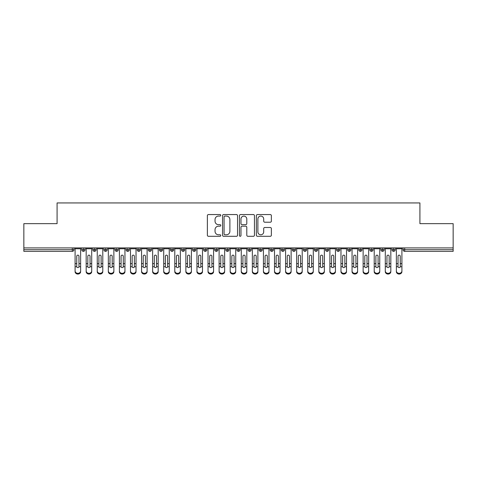 <?xml version="1.0" encoding="UTF-8"?>
<svg xmlns="http://www.w3.org/2000/svg" width="477" height="477" viewBox="0 0 477 477"><rect width="100%" height="100%" fill="white"/><g stroke="black" fill="none" stroke-linecap="round" stroke-linejoin="round"><path stroke-width="0.72" d="M220.773 215.312A0.763 0.763 0 0 0 220.016 214.555L208.461 214.555A1.085 1.085 0 0 0 207.37 215.64L207.37 235.215A1.085 1.085 0 0 0 208.461 236.3L220.016 236.3A0.763 0.763 0 0 0 220.773 235.543A0.763 0.763 0 0 0 220.016 234.779L218.52 234.779A3.482 3.482 0 0 1 215.038 231.297L215.038 229.67A3.482 3.482 0 0 1 218.52 226.187L220.016 226.187A0.763 0.763 0 0 0 220.773 225.424A0.763 0.763 0 0 0 220.016 224.667L218.52 224.667A3.482 3.482 0 0 1 215.038 221.185L215.038 219.557A3.482 3.482 0 0 1 218.52 216.075L220.016 216.075A0.763 0.763 0 0 0 220.773 215.312M270.28 222.216A1.085 1.085 0 0 0 271.365 221.131L271.365 215.64A1.085 1.085 0 0 0 270.28 214.555L257.449 214.555A1.085 1.085 0 0 0 256.364 215.64L256.364 235.215A1.085 1.085 0 0 0 257.449 236.3L270.28 236.3A1.085 1.085 0 0 0 271.365 235.215L271.365 228.578A1.085 1.085 0 0 0 270.28 227.493L264.789 227.493A1.085 1.085 0 0 0 263.703 228.578L263.703 231.87A2.91 2.91 0 0 1 260.794 234.779A2.91 2.91 0 0 1 257.884 231.87L257.884 218.985A2.91 2.91 0 0 1 260.794 216.075A2.91 2.91 0 0 1 263.703 218.985L263.703 221.131A1.085 1.085 0 0 0 264.789 222.216L270.28 222.216M23.85 247.915L453.15 247.915L453.15 223.653L419.915 223.653L419.915 202.94L57.085 202.94L57.085 223.653L23.85 223.653L23.85 249.692L72.289 249.692L72.289 247.915M237.546 215.64A1.085 1.085 0 0 0 236.461 214.555L223.63 214.555A1.085 1.085 0 0 0 222.544 215.64L222.544 235.215A1.085 1.085 0 0 0 223.63 236.3L236.461 236.3A1.085 1.085 0 0 0 237.546 235.215L237.546 215.64M240.539 214.555L253.37 214.555A1.085 1.085 0 0 1 254.456 215.64L254.456 235.215A1.085 1.085 0 0 1 253.37 236.3L247.879 236.3A1.085 1.085 0 0 1 246.794 235.215L246.794 227.279A1.085 1.085 0 0 0 245.703 226.187L242.06 226.187A1.085 1.085 0 0 0 240.974 227.279L240.974 235.543A0.763 0.763 0 0 1 240.211 236.3A0.763 0.763 0 0 1 239.454 235.543L239.454 215.64A1.085 1.085 0 0 1 240.539 214.555M73.953 249.692L72.289 249.692L72.289 251.349A1.664 1.664 0 0 0 73.953 249.692L73.953 247.915L73.953 249.692A1.664 1.664 0 0 1 72.289 251.349L23.85 251.349L23.85 249.692M453.15 247.915L453.15 251.349L404.711 251.349A1.664 1.664 0 0 1 403.047 249.692L403.047 247.915M83.427 247.915L83.427 251.349A1.664 1.664 0 0 1 81.764 249.692L81.764 247.915L81.764 249.692A1.664 1.664 0 0 0 83.427 251.349A1.664 1.664 0 0 0 85.031 249.692L85.031 247.915M94.506 247.915L94.506 251.349A1.664 1.664 0 0 1 92.842 249.692L92.842 247.915L92.842 249.692A1.664 1.664 0 0 0 94.506 251.349A1.664 1.664 0 0 0 96.11 249.692L96.11 247.915M105.584 247.915L105.584 251.349A1.664 1.664 0 0 1 103.92 249.692L103.92 247.915L103.92 249.692A1.664 1.664 0 0 0 105.584 251.349A1.664 1.664 0 0 0 107.188 249.692L107.188 247.915M116.662 247.915L116.662 251.349A1.664 1.664 0 0 1 114.999 249.692L114.999 247.915L114.999 249.692A1.664 1.664 0 0 0 116.662 251.349A1.664 1.664 0 0 0 118.266 249.692L118.266 247.915M127.741 247.915L127.741 251.349A1.664 1.664 0 0 1 126.077 249.692L126.077 247.915L126.077 249.692A1.664 1.664 0 0 0 127.741 251.349A1.664 1.664 0 0 0 129.345 249.692L129.345 247.915M138.819 247.915L138.819 251.349A1.664 1.664 0 0 1 137.155 249.692L137.155 247.915L137.155 249.692A1.664 1.664 0 0 0 138.819 251.349A1.664 1.664 0 0 0 140.423 249.692L140.423 247.915M149.897 247.915L149.897 251.349A1.664 1.664 0 0 1 148.234 249.692L148.234 247.915L148.234 249.692A1.664 1.664 0 0 0 149.897 251.349A1.664 1.664 0 0 0 151.507 249.692L151.507 247.915M160.976 247.915L160.976 251.349A1.664 1.664 0 0 1 159.312 249.692L159.312 247.915L159.312 249.692A1.664 1.664 0 0 0 160.976 251.349A1.664 1.664 0 0 0 162.585 249.692L162.585 247.915M172.054 247.915L172.054 251.349A1.664 1.664 0 0 1 170.396 249.692A1.664 1.664 0 0 0 172.054 251.349A1.664 1.664 0 0 1 170.396 249.692L170.396 247.915M173.664 247.915L173.664 249.692A1.664 1.664 0 0 1 172.054 251.349A1.664 1.664 0 0 0 173.664 249.692L170.396 249.692M183.132 247.915L183.132 251.349A1.664 1.664 0 0 1 181.475 249.692L181.475 247.915L181.475 249.692A1.664 1.664 0 0 0 183.132 251.349A1.664 1.664 0 0 0 184.742 249.692L184.742 247.915M194.211 247.915L194.211 251.349A1.664 1.664 0 0 1 192.553 249.692L192.553 247.915L192.553 249.692A1.664 1.664 0 0 0 194.211 251.349A1.664 1.664 0 0 0 195.82 249.692L195.82 247.915M205.289 247.915L205.289 251.349A1.664 1.664 0 0 1 203.631 249.692L203.631 247.915L203.631 249.692A1.664 1.664 0 0 0 205.289 251.349A1.664 1.664 0 0 0 206.899 249.692L206.899 247.915M216.373 247.915L216.373 251.349A1.664 1.664 0 0 1 214.71 249.692A1.664 1.664 0 0 0 216.373 251.349A1.664 1.664 0 0 1 214.71 249.692L214.71 247.915M217.977 247.915L217.977 249.692A1.664 1.664 0 0 1 216.373 251.349A1.664 1.664 0 0 0 217.977 249.692L214.71 249.692M227.451 251.349A1.664 1.664 0 0 1 225.788 249.692L225.788 247.915L225.788 249.692A1.664 1.664 0 0 0 227.451 251.349A1.664 1.664 0 0 0 229.055 249.692L229.055 247.915L229.055 249.692A1.664 1.664 0 0 1 227.451 251.349L227.451 249.692L229.055 249.692M238.53 247.915L238.53 251.349A1.664 1.664 0 0 1 236.866 249.692L236.866 247.915L236.866 249.692A1.664 1.664 0 0 0 238.53 251.349A1.664 1.664 0 0 0 240.134 249.692L240.134 247.915M249.608 247.915L249.608 251.349A1.664 1.664 0 0 1 247.945 249.692L247.945 247.915L247.945 249.692A1.664 1.664 0 0 0 249.608 251.349A1.664 1.664 0 0 0 251.212 249.692L251.212 247.915M260.686 247.915L260.686 249.692L259.023 249.692L259.023 247.915L259.023 249.692A1.664 1.664 0 0 0 260.686 251.349A1.664 1.664 0 0 0 262.29 249.692L262.29 247.915L262.29 249.692A1.664 1.664 0 0 1 260.686 251.349A1.664 1.664 0 0 1 259.023 249.692A1.664 1.664 0 0 0 260.686 251.349L260.686 249.692L262.29 249.692M271.765 247.915L271.765 251.349A1.664 1.664 0 0 1 270.101 249.692L270.101 247.915L270.101 249.692A1.664 1.664 0 0 0 271.765 251.349A1.664 1.664 0 0 0 273.369 249.692L273.369 247.915M282.843 247.915L282.843 251.349A1.664 1.664 0 0 1 281.18 249.692L281.18 247.915L281.18 249.692A1.664 1.664 0 0 0 282.843 251.349A1.664 1.664 0 0 0 284.447 249.692L284.447 247.915M293.921 247.915L293.921 251.349A1.664 1.664 0 0 1 292.258 249.692L292.258 247.915L292.258 249.692A1.664 1.664 0 0 0 293.921 251.349A1.664 1.664 0 0 0 295.525 249.692L295.525 247.915M305 247.915L305 251.349A1.664 1.664 0 0 1 303.336 249.692L303.336 247.915M306.604 247.915L306.604 249.692A1.664 1.664 0 0 1 305 251.349A1.664 1.664 0 0 0 306.604 249.692L303.336 249.692A1.664 1.664 0 0 0 305 251.349M316.078 251.349A1.664 1.664 0 0 1 314.415 249.692L314.415 247.915L314.415 249.692A1.664 1.664 0 0 0 316.078 251.349A1.664 1.664 0 0 0 317.688 249.692L317.688 247.915L317.688 249.692A1.664 1.664 0 0 1 316.078 251.349L316.078 249.692L317.688 249.692M327.156 247.915L327.156 251.349A1.664 1.664 0 0 1 325.493 249.692L325.493 247.915M328.766 247.915L328.766 249.692A1.664 1.664 0 0 1 327.156 251.349A1.664 1.664 0 0 0 328.766 249.692L325.493 249.692A1.664 1.664 0 0 0 327.156 251.349M338.235 247.915L338.235 251.349A1.664 1.664 0 0 1 336.577 249.692L336.577 247.915M339.845 247.915L339.845 249.692L339.845 247.915M349.313 247.915L349.313 251.349A1.664 1.664 0 0 1 347.655 249.692A1.664 1.664 0 0 0 349.313 251.349A1.664 1.664 0 0 1 347.655 249.692L347.655 247.915M350.923 247.915L350.923 249.692L350.923 247.915M360.391 247.915L360.391 251.349A1.664 1.664 0 0 1 358.734 249.692L358.734 247.915M362.001 247.915L362.001 249.692L362.001 247.915M371.47 247.915L371.47 251.349A1.664 1.664 0 0 1 369.812 249.692L369.812 247.915M373.08 247.915L373.08 249.692A1.664 1.664 0 0 1 371.47 251.349A1.664 1.664 0 0 0 373.08 249.692L369.812 249.692A1.664 1.664 0 0 0 371.47 251.349M382.548 247.915L382.548 251.349A1.664 1.664 0 0 1 380.89 249.692L380.89 247.915M384.158 247.915L384.158 249.692L384.158 247.915M393.632 247.915L393.632 251.349A1.664 1.664 0 0 1 391.969 249.692L391.969 247.915M395.236 247.915L395.236 249.692L395.236 247.915M227.451 247.915L227.451 249.692L225.788 249.692M316.078 247.915L316.078 249.692L314.415 249.692M338.235 251.349A1.664 1.664 0 0 0 339.845 249.692A1.664 1.664 0 0 1 338.235 251.349A1.664 1.664 0 0 1 336.577 249.692L339.845 249.692M349.313 251.349A1.664 1.664 0 0 0 350.923 249.692A1.664 1.664 0 0 1 349.313 251.349M360.391 251.349A1.664 1.664 0 0 0 362.001 249.692A1.664 1.664 0 0 1 360.391 251.349A1.664 1.664 0 0 1 358.734 249.692L362.001 249.692M382.548 251.349A1.664 1.664 0 0 0 384.158 249.692A1.664 1.664 0 0 1 382.548 251.349A1.664 1.664 0 0 1 380.89 249.692L384.158 249.692M393.632 251.349A1.664 1.664 0 0 0 395.236 249.692A1.664 1.664 0 0 1 393.632 251.349A1.664 1.664 0 0 1 391.969 249.692L395.236 249.692M224.828 216.075A0.763 0.763 0 0 0 224.065 216.838L224.065 234.016A0.763 0.763 0 0 0 224.828 234.779L226.402 234.779A3.482 3.482 0 0 0 229.884 231.297L229.884 219.557A3.482 3.482 0 0 0 226.402 216.075L224.828 216.075M246.794 219.038A2.91 2.91 0 0 0 243.884 216.129A2.91 2.91 0 0 0 240.974 219.038L240.974 223.576A1.085 1.085 0 0 0 242.06 224.667L245.703 224.667A1.085 1.085 0 0 0 246.794 223.576L246.794 219.038M78.967 263.25L78.967 256.215A1.109 1.073 -0 0 0 77.858 255.141A1.109 1.073 0 0 1 78.967 256.215L78.961 266.738A1.109 0.954 180 0 1 76.755 266.738L76.749 263.614L75.092 263.614L75.092 270.948A2.773 2.379 -0 0 0 77.858 273.327A2.773 2.379 -0 0 0 80.631 270.948L80.631 267.472M80.631 271.681A2.773 2.379 180 0 1 77.858 274.06A2.773 2.379 180 0 1 75.092 271.681L75.092 270.948M76.749 263.614L76.749 256.215A1.109 1.073 0 0 1 77.858 255.141M80.631 247.915L80.631 270.948M75.092 247.915L75.092 263.614M90.046 263.25L90.046 256.215A1.109 1.073 -0 0 0 88.937 255.141A1.109 1.073 0 0 1 90.046 256.215L90.04 266.738A1.109 0.954 180 0 1 87.834 266.738L87.828 263.614L86.17 263.614L86.17 270.948A2.773 2.379 -0 0 0 88.937 273.327A2.773 2.379 -0 0 0 91.709 270.948L91.709 267.472M101.124 263.25L101.124 256.215A1.109 1.073 -0 0 0 100.015 255.141A1.109 1.073 0 0 1 101.124 256.215L101.118 266.738A1.109 0.954 180 0 1 98.912 266.738L98.906 263.614L97.248 263.614L97.248 270.948A2.773 2.379 -0 0 0 100.015 273.327A2.773 2.379 -0 0 0 102.788 270.948L102.788 267.472M112.202 263.25L112.202 256.215A1.109 1.073 -0 0 0 111.093 255.141A1.109 1.073 0 0 1 112.202 256.215L112.196 266.738A1.109 0.954 180 0 1 109.99 266.738L109.984 263.614L108.327 263.614L108.327 270.948A2.773 2.379 -0 0 0 111.093 273.327A2.773 2.379 -0 0 0 113.866 270.948L113.866 267.472M123.281 263.25L123.281 256.215A1.109 1.073 -0 0 0 122.172 255.141A1.109 1.073 0 0 1 123.281 256.215L123.275 266.738A1.109 0.954 180 0 1 121.069 266.738L121.069 263.614L119.405 263.614L119.405 270.948A2.773 2.379 -0 0 0 122.172 273.327A2.773 2.379 -0 0 0 124.944 270.948L124.944 267.472M91.709 271.681A2.773 2.379 180 0 1 88.937 274.06A2.773 2.379 180 0 1 86.17 271.681L86.17 270.948M87.828 263.614L87.828 256.215A1.109 1.073 0 0 1 88.937 255.141M91.709 247.915L91.709 270.948M86.17 247.915L86.17 263.614M102.788 271.681A2.773 2.379 180 0 1 100.015 274.06A2.773 2.379 180 0 1 97.248 271.681L97.248 270.948M98.906 263.614L98.906 256.215A1.109 1.073 0 0 1 100.015 255.141M102.788 247.915L102.788 270.948M97.248 247.915L97.248 263.614M113.866 271.681A2.773 2.379 180 0 1 111.093 274.06A2.773 2.379 180 0 1 108.327 271.681L108.327 270.948M109.984 263.614L109.984 256.215A1.109 1.073 0 0 1 111.093 255.141M113.866 247.915L113.866 270.948M108.327 247.915L108.327 263.614M124.944 271.681A2.773 2.379 180 0 1 122.172 274.06A2.773 2.379 180 0 1 119.405 271.681L119.405 270.948M121.069 263.614L121.069 256.215A1.109 1.073 0 0 1 122.172 255.141M124.944 247.915L124.944 270.948M119.405 247.915L119.405 263.614M134.359 263.25L134.359 256.215A1.109 1.073 -0 0 0 133.25 255.141A1.109 1.073 0 0 1 134.359 256.215L134.359 266.738A1.109 0.954 180 0 1 132.147 266.738L132.147 263.614L130.483 263.614L130.483 270.948A2.773 2.379 -0 0 0 133.25 273.327A2.773 2.379 -0 0 0 136.023 270.948L136.023 267.472M136.023 271.681A2.773 2.379 180 0 1 133.25 274.06A2.773 2.379 180 0 1 130.483 271.681L130.483 270.948M132.147 263.614L132.147 256.215A1.109 1.073 0 0 1 133.25 255.141M136.023 247.915L136.023 270.948M130.483 247.915L130.483 263.614M145.437 263.25L145.437 256.215A1.109 1.073 -0 0 0 144.328 255.141A1.109 1.073 0 0 1 145.437 256.215L145.437 266.738A1.109 0.954 180 0 1 143.225 266.738L143.225 263.614L141.562 263.614L141.562 270.948A2.773 2.379 -0 0 0 144.328 273.327A2.773 2.379 -0 0 0 147.101 270.948L147.101 267.472M156.516 263.25L156.516 256.215A1.109 1.073 -0 0 0 155.413 255.141A1.109 1.073 0 0 1 156.516 256.215L156.516 266.738A1.109 0.954 180 0 1 154.304 266.738L154.304 263.614L152.64 263.614L152.64 270.948A2.773 2.379 -0 0 0 155.413 273.327A2.773 2.379 -0 0 0 158.179 270.948L158.179 267.472M167.594 263.25L167.594 256.215A1.109 1.073 -0 0 0 166.491 255.141A1.109 1.073 0 0 1 167.594 256.215L167.594 266.738A1.109 0.954 180 0 1 165.382 266.738L165.382 263.614L163.718 263.614L163.718 270.948A2.773 2.379 -0 0 0 166.491 273.327A2.773 2.379 -0 0 0 169.257 270.948L169.257 267.472M178.672 263.25L178.672 256.215A1.109 1.073 -0 0 0 177.569 255.141A1.109 1.073 0 0 1 178.672 256.215L178.672 266.738A1.109 0.954 180 0 1 176.46 266.738L176.46 263.614L174.797 263.614L174.797 270.948A2.773 2.379 -0 0 0 177.569 273.327A2.773 2.379 -0 0 0 180.336 270.948L180.336 267.472M147.101 271.681A2.773 2.379 180 0 1 144.328 274.06A2.773 2.379 180 0 1 141.562 271.681L141.562 270.948M143.225 263.614L143.225 256.215A1.109 1.073 0 0 1 144.328 255.141M147.101 247.915L147.101 270.948M141.562 247.915L141.562 263.614M158.179 271.681A2.773 2.379 180 0 1 155.413 274.06A2.773 2.379 180 0 1 152.64 271.681L152.64 270.948M154.304 263.614L154.304 256.215A1.109 1.073 0 0 1 155.413 255.141M158.179 247.915L158.179 270.948M152.64 247.915L152.64 263.614M169.257 271.681A2.773 2.379 180 0 1 166.491 274.06A2.773 2.379 180 0 1 163.718 271.681L163.718 270.948M165.382 263.614L165.382 256.215A1.109 1.073 0 0 1 166.491 255.141M169.257 247.915L169.257 270.948M163.718 247.915L163.718 263.614M180.336 271.681A2.773 2.379 180 0 1 177.569 274.06A2.773 2.379 180 0 1 174.797 271.681L174.797 270.948M176.46 263.614L176.46 256.215A1.109 1.073 0 0 1 177.569 255.141M180.336 247.915L180.336 270.948M174.797 247.915L174.797 263.614M189.757 263.25L189.757 256.215A1.109 1.073 -0 0 0 188.648 255.141A1.109 1.073 0 0 1 189.757 256.215L189.751 266.738A1.109 0.954 180 0 1 187.544 266.738L187.539 263.614L185.875 263.614L185.875 270.948A2.773 2.379 -0 0 0 188.648 273.327A2.773 2.379 -0 0 0 191.414 270.948L191.414 267.472M200.835 263.25L200.835 256.215A1.109 1.073 -0 0 0 199.726 255.141A1.109 1.073 0 0 1 200.835 256.215L200.829 266.738A1.109 0.954 180 0 1 198.623 266.738L198.617 263.614L196.953 263.614L196.953 270.948A2.773 2.379 -0 0 0 199.726 273.327A2.773 2.379 -0 0 0 202.492 270.948L202.492 267.472M211.913 263.25L211.913 256.215A1.109 1.073 -0 0 0 210.804 255.141A1.109 1.073 0 0 1 211.913 256.215L211.907 266.738A1.109 0.954 180 0 1 209.701 266.738L209.695 263.614L208.032 263.614L208.032 270.948A2.773 2.379 -0 0 0 210.804 273.327A2.773 2.379 -0 0 0 213.571 270.948L213.571 267.472M222.992 263.25L222.992 256.215A1.109 1.073 -0 0 0 221.883 255.141A1.109 1.073 0 0 1 222.992 256.215L222.986 266.738A1.109 0.954 180 0 1 220.779 266.738L220.773 263.614L219.11 263.614L219.11 270.948A2.773 2.379 -0 0 0 221.883 273.327A2.773 2.379 -0 0 0 224.649 270.948L224.649 267.472M234.07 263.25L234.07 256.215A1.109 1.073 -0 0 0 232.961 255.141A1.109 1.073 0 0 1 234.07 256.215L234.064 266.738A1.109 0.954 180 0 1 231.858 266.738L231.852 263.614L230.188 263.614L230.188 270.948A2.773 2.379 -0 0 0 232.961 273.327A2.773 2.379 -0 0 0 235.727 270.948L235.727 267.472M191.414 271.681A2.773 2.379 180 0 1 188.648 274.06A2.773 2.379 180 0 1 185.875 271.681L185.875 270.948M187.539 263.614L187.539 256.215A1.109 1.073 0 0 1 188.648 255.141M191.414 247.915L191.414 270.948M185.875 247.915L185.875 263.614M202.492 271.681A2.773 2.379 180 0 1 199.726 274.06A2.773 2.379 180 0 1 196.953 271.681L196.953 270.948M198.617 263.614L198.617 256.215A1.109 1.073 0 0 1 199.726 255.141M202.492 247.915L202.492 270.948M196.953 247.915L196.953 263.614M213.571 271.681A2.773 2.379 180 0 1 210.804 274.06A2.773 2.379 180 0 1 208.032 271.681L208.032 270.948M209.695 263.614L209.695 256.215A1.109 1.073 0 0 1 210.804 255.141M213.571 247.915L213.571 270.948M208.032 247.915L208.032 263.614M224.649 271.681A2.773 2.379 180 0 1 221.883 274.06A2.773 2.379 180 0 1 219.11 271.681L219.11 270.948M220.773 263.614L220.773 256.215A1.109 1.073 0 0 1 221.883 255.141M224.649 247.915L224.649 270.948M219.11 247.915L219.11 263.614M235.727 271.681A2.773 2.379 180 0 1 232.961 274.06A2.773 2.379 180 0 1 230.188 271.681L230.188 270.948M231.852 263.614L231.852 256.215A1.109 1.073 0 0 1 232.961 255.141M235.727 247.915L235.727 270.948M230.188 247.915L230.188 263.614M245.148 263.25L245.148 256.215A1.109 1.073 -0 0 0 244.039 255.141A1.109 1.073 0 0 1 245.148 256.215L245.142 266.738A1.109 0.954 180 0 1 242.936 266.738L242.93 263.614L241.273 263.614L241.273 270.948A2.773 2.379 -0 0 0 244.039 273.327A2.773 2.379 -0 0 0 246.812 270.948L246.812 267.472M246.812 271.681A2.773 2.379 180 0 1 244.039 274.06A2.773 2.379 180 0 1 241.273 271.681L241.273 270.948M242.93 263.614L242.93 256.215A1.109 1.073 0 0 1 244.039 255.141M246.812 247.915L246.812 270.948M241.273 247.915L241.273 263.614M256.227 263.25L256.227 256.215A1.109 1.073 -0 0 0 255.117 255.141A1.109 1.073 0 0 1 256.227 256.215L256.221 266.738A1.109 0.954 180 0 1 254.014 266.738L254.008 263.614L252.351 263.614L252.351 270.948A2.773 2.379 -0 0 0 255.117 273.327A2.773 2.379 -0 0 0 257.89 270.948L257.89 267.472M257.89 271.681A2.773 2.379 180 0 1 255.117 274.06A2.773 2.379 180 0 1 252.351 271.681L252.351 270.948M254.008 263.614L254.008 256.215A1.109 1.073 0 0 1 255.117 255.141M257.89 247.915L257.89 270.948M252.351 247.915L252.351 263.614M267.305 263.25L267.305 256.215A1.109 1.073 -0 0 0 266.196 255.141A1.109 1.073 0 0 1 267.305 256.215L267.299 266.738A1.109 0.954 180 0 1 265.093 266.738L265.087 263.614L263.429 263.614L263.429 270.948A2.773 2.379 -0 0 0 266.196 273.327A2.773 2.379 -0 0 0 268.968 270.948L268.968 267.472M268.968 271.681A2.773 2.379 180 0 1 266.196 274.06A2.773 2.379 180 0 1 263.429 271.681L263.429 270.948M265.087 263.614L265.087 256.215A1.109 1.073 0 0 1 266.196 255.141M268.968 247.915L268.968 270.948M263.429 247.915L263.429 263.614M278.383 263.25L278.383 256.215A1.109 1.073 -0 0 0 277.274 255.141A1.109 1.073 0 0 1 278.383 256.215L278.377 266.738A1.109 0.954 180 0 1 276.171 266.738L276.165 263.614L274.508 263.614L274.508 270.948A2.773 2.379 -0 0 0 277.274 273.327A2.773 2.379 -0 0 0 280.047 270.948L280.047 267.472M280.047 271.681A2.773 2.379 180 0 1 277.274 274.06A2.773 2.379 180 0 1 274.508 271.681L274.508 270.948M276.165 263.614L276.165 256.215A1.109 1.073 0 0 1 277.274 255.141M280.047 247.915L280.047 270.948M274.508 247.915L274.508 263.614M289.461 263.25L289.461 256.215A1.109 1.073 -0 0 0 288.352 255.141A1.109 1.073 0 0 1 289.461 256.215L289.456 266.738A1.109 0.954 180 0 1 287.249 266.738L287.243 263.614L285.586 263.614L285.586 270.948A2.773 2.379 -0 0 0 288.352 273.327A2.773 2.379 -0 0 0 291.125 270.948L291.125 267.472M291.125 271.681A2.773 2.379 180 0 1 288.352 274.06A2.773 2.379 180 0 1 285.586 271.681L285.586 270.948M287.243 263.614L287.243 256.215A1.109 1.073 0 0 1 288.352 255.141M291.125 247.915L291.125 270.948M285.586 247.915L285.586 263.614M300.54 263.25L300.54 256.215A1.109 1.073 -0 0 0 299.431 255.141A1.109 1.073 0 0 1 300.54 256.215L300.54 266.738A1.109 0.954 180 0 1 298.328 266.738L298.328 263.614L296.664 263.614L296.664 270.948A2.773 2.379 -0 0 0 299.431 273.327A2.773 2.379 -0 0 0 302.203 270.948L302.203 267.472M302.203 271.681A2.773 2.379 180 0 1 299.431 274.06A2.773 2.379 180 0 1 296.664 271.681L296.664 270.948M298.328 263.614L298.328 256.215A1.109 1.073 0 0 1 299.431 255.141M302.203 247.915L302.203 270.948M296.664 247.915L296.664 263.614M311.618 263.25L311.618 256.215A1.109 1.073 -0 0 0 310.509 255.141A1.109 1.073 0 0 1 311.618 256.215L311.618 266.738A1.109 0.954 180 0 1 309.406 266.738L309.406 263.614L307.743 263.614L307.743 270.948A2.773 2.379 -0 0 0 310.509 273.327A2.773 2.379 -0 0 0 313.282 270.948L313.282 267.472M313.282 271.681A2.773 2.379 180 0 1 310.509 274.06A2.773 2.379 180 0 1 307.743 271.681L307.743 270.948M309.406 263.614L309.406 256.215A1.109 1.073 0 0 1 310.509 255.141M313.282 247.915L313.282 270.948M307.743 247.915L307.743 263.614M322.696 263.25L322.696 256.215A1.109 1.073 -0 0 0 321.587 255.141A1.109 1.073 0 0 1 322.696 256.215L322.696 266.738A1.109 0.954 180 0 1 320.484 266.738L320.484 263.614L318.821 263.614L318.821 270.948A2.773 2.379 -0 0 0 321.587 273.327A2.773 2.379 -0 0 0 324.36 270.948L324.36 267.472M324.36 271.681A2.773 2.379 180 0 1 321.587 274.06A2.773 2.379 180 0 1 318.821 271.681L318.821 270.948M320.484 263.614L320.484 256.215A1.109 1.073 0 0 1 321.587 255.141M324.36 247.915L324.36 270.948M318.821 247.915L318.821 263.614M333.775 263.25L333.775 256.215A1.109 1.073 -0 0 0 332.672 255.141A1.109 1.073 0 0 1 333.775 256.215L333.775 266.738A1.109 0.954 180 0 1 331.563 266.738L331.563 263.614L329.899 263.614L329.899 270.948A2.773 2.379 -0 0 0 332.672 273.327A2.773 2.379 -0 0 0 335.438 270.948L335.438 267.472M335.438 271.681A2.773 2.379 180 0 1 332.672 274.06A2.773 2.379 180 0 1 329.899 271.681L329.899 270.948M331.563 263.614L331.563 256.215A1.109 1.073 0 0 1 332.672 255.141M335.438 247.915L335.438 270.948M329.899 247.915L329.899 263.614M344.853 263.25L344.853 256.215A1.109 1.073 -0 0 0 343.75 255.141A1.109 1.073 0 0 1 344.853 256.215L344.853 266.738A1.109 0.954 180 0 1 342.641 266.738L342.641 263.614L340.977 263.614L340.977 270.948A2.773 2.379 -0 0 0 343.75 273.327A2.773 2.379 -0 0 0 346.517 270.948L346.517 267.472M346.517 271.681A2.773 2.379 180 0 1 343.75 274.06A2.773 2.379 180 0 1 340.977 271.681L340.977 270.948M342.641 263.614L342.641 256.215A1.109 1.073 0 0 1 343.75 255.141M346.517 247.915L346.517 270.948M340.977 247.915L340.977 263.614M355.931 263.25L355.931 256.215A1.109 1.073 -0 0 0 354.828 255.141A1.109 1.073 0 0 1 355.931 256.215L355.931 266.738A1.109 0.954 180 0 1 353.725 266.738L353.719 263.614L352.056 263.614L352.056 270.948A2.773 2.379 -0 0 0 354.828 273.327A2.773 2.379 -0 0 0 357.595 270.948L357.595 267.472M357.595 271.681A2.773 2.379 180 0 1 354.828 274.06A2.773 2.379 180 0 1 352.056 271.681L352.056 270.948M353.719 263.614L353.719 256.215A1.109 1.073 0 0 1 354.828 255.141M357.595 247.915L357.595 270.948M352.056 247.915L352.056 263.614M367.016 263.25L367.016 256.215A1.109 1.073 -0 0 0 365.907 255.141A1.109 1.073 0 0 1 367.016 256.215L367.01 266.738A1.109 0.954 180 0 1 364.804 266.738L364.798 263.614L363.134 263.614L363.134 270.948A2.773 2.379 -0 0 0 365.907 273.327A2.773 2.379 -0 0 0 368.673 270.948L368.673 267.472M368.673 271.681A2.773 2.379 180 0 1 365.907 274.06A2.773 2.379 180 0 1 363.134 271.681L363.134 270.948M364.798 263.614L364.798 256.215A1.109 1.073 0 0 1 365.907 255.141M368.673 247.915L368.673 270.948M363.134 247.915L363.134 263.614M378.094 263.25L378.094 256.215A1.109 1.073 -0 0 0 376.985 255.141A1.109 1.073 0 0 1 378.094 256.215L378.088 266.738A1.109 0.954 180 0 1 375.882 266.738L375.876 263.614L374.212 263.614L374.212 270.948A2.773 2.379 -0 0 0 376.985 273.327A2.773 2.379 -0 0 0 379.752 270.948L379.752 267.472M379.752 271.681A2.773 2.379 180 0 1 376.985 274.06A2.773 2.379 180 0 1 374.212 271.681L374.212 270.948M375.876 263.614L375.876 256.215A1.109 1.073 0 0 1 376.985 255.141M379.752 247.915L379.752 270.948M374.212 247.915L374.212 263.614M389.172 263.25L389.172 256.215A1.109 1.073 -0 0 0 388.063 255.141A1.109 1.073 0 0 1 389.172 256.215L389.166 266.738A1.109 0.954 180 0 1 386.96 266.738L386.954 263.614L385.291 263.614L385.291 270.948A2.773 2.379 -0 0 0 388.063 273.327A2.773 2.379 -0 0 0 390.83 270.948L390.83 267.472M385.291 271.681L385.291 270.948L385.291 271.681A2.773 2.379 180 0 0 388.063 274.06A2.773 2.379 180 0 0 390.83 271.681M386.954 263.614L386.954 256.215A1.109 1.073 0 0 1 388.063 255.141M390.83 247.915L390.83 270.948M385.291 247.915L385.291 263.614M400.251 263.25L400.251 256.215A1.109 1.073 -0 0 0 399.142 255.141A1.109 1.073 0 0 1 400.251 256.215L400.245 266.738A1.109 0.954 180 0 1 398.039 266.738L398.033 263.614L396.369 263.614L396.369 270.948A2.773 2.379 -0 0 0 399.142 273.327A2.773 2.379 -0 0 0 401.908 270.948L401.908 267.472M401.908 271.681A2.773 2.379 180 0 1 399.142 274.06A2.773 2.379 180 0 1 396.369 271.681L396.369 270.948M398.033 263.614L398.033 256.215A1.109 1.073 0 0 1 399.142 255.141M401.908 247.915L401.908 270.948M396.369 247.915L396.369 263.614M404.711 247.915L404.711 249.692L453.15 249.692M404.711 249.692L404.711 251.349A1.664 1.664 0 0 1 403.047 249.692L404.711 249.692M81.764 249.692A1.664 1.664 0 0 0 83.427 251.349A1.664 1.664 0 0 0 85.031 249.692L81.764 249.692M92.842 249.692A1.664 1.664 0 0 0 94.506 251.349A1.664 1.664 0 0 0 96.11 249.692L92.842 249.692M103.92 249.692A1.664 1.664 0 0 0 105.584 251.349A1.664 1.664 0 0 0 107.188 249.692L103.92 249.692M114.999 249.692A1.664 1.664 0 0 0 116.662 251.349A1.664 1.664 0 0 0 118.266 249.692L114.999 249.692M126.077 249.692A1.664 1.664 0 0 0 127.741 251.349A1.664 1.664 0 0 0 129.345 249.692L126.077 249.692M137.155 249.692A1.664 1.664 0 0 0 138.819 251.349A1.664 1.664 0 0 0 140.423 249.692L137.155 249.692M148.234 249.692A1.664 1.664 0 0 0 149.897 251.349A1.664 1.664 0 0 0 151.507 249.692L148.234 249.692M159.312 249.692A1.664 1.664 0 0 0 160.976 251.349A1.664 1.664 0 0 0 162.585 249.692L159.312 249.692M181.475 249.692A1.664 1.664 0 0 0 183.132 251.349A1.664 1.664 0 0 0 184.742 249.692L181.475 249.692M192.553 249.692A1.664 1.664 0 0 0 194.211 251.349A1.664 1.664 0 0 0 195.82 249.692L192.553 249.692M203.631 249.692A1.664 1.664 0 0 0 205.289 251.349A1.664 1.664 0 0 0 206.899 249.692L203.631 249.692M236.866 249.692L240.134 249.692A1.664 1.664 0 0 1 238.53 251.349M247.945 249.692A1.664 1.664 0 0 0 249.608 251.349A1.664 1.664 0 0 0 251.212 249.692L247.945 249.692M270.101 249.692L273.369 249.692A1.664 1.664 0 0 1 271.765 251.349M281.18 249.692A1.664 1.664 0 0 0 282.843 251.349A1.664 1.664 0 0 0 284.447 249.692L281.18 249.692M292.258 249.692L295.525 249.692A1.664 1.664 0 0 1 293.921 251.349M347.655 249.692L350.923 249.692M80.631 263.614L78.967 263.614M80.631 248.75L75.092 248.75M76.755 266.738L75.092 266.738M80.631 266.738L78.961 266.738M91.709 263.614L90.046 263.614M91.709 248.75L86.17 248.75M87.834 266.738L86.17 266.738M91.709 266.738L90.04 266.738M102.788 263.614L101.124 263.614M102.788 248.75L97.248 248.75M98.912 266.738L97.248 266.738M102.788 266.738L101.118 266.738M113.866 263.614L112.202 263.614M113.866 248.75L108.327 248.75M109.99 266.738L108.327 266.738M113.866 266.738L112.196 266.738M124.944 263.614L123.281 263.614M124.944 248.75L119.405 248.75M121.069 266.738L119.405 266.738M124.944 266.738L123.275 266.738M136.023 263.614L134.359 263.614M136.023 248.75L130.483 248.75M132.147 266.738L130.483 266.738M136.023 266.738L134.359 266.738M147.101 263.614L145.437 263.614M147.101 248.75L141.562 248.75M143.225 266.738L141.562 266.738M147.101 266.738L145.437 266.738M158.179 263.614L156.516 263.614M158.179 248.75L152.64 248.75M154.304 266.738L152.64 266.738M158.179 266.738L156.516 266.738M169.257 263.614L167.594 263.614M169.257 248.75L163.718 248.75M165.382 266.738L163.718 266.738M169.257 266.738L167.594 266.738M180.336 263.614L178.672 263.614M180.336 248.75L174.797 248.75M176.46 266.738L174.797 266.738M180.336 266.738L178.672 266.738M191.414 263.614L189.757 263.614M191.414 248.75L185.875 248.75M187.544 266.738L185.875 266.738M191.414 266.738L189.751 266.738M202.492 263.614L200.835 263.614M202.492 248.75L196.953 248.75M198.623 266.738L196.953 266.738M202.492 266.738L200.829 266.738M213.571 263.614L211.913 263.614M213.571 248.75L208.032 248.75M209.701 266.738L208.032 266.738M213.571 266.738L211.907 266.738M224.649 263.614L222.992 263.614M224.649 248.75L219.11 248.75M220.779 266.738L219.11 266.738M224.649 266.738L222.986 266.738M235.727 263.614L234.07 263.614M235.727 248.75L230.188 248.75M231.858 266.738L230.188 266.738M235.727 266.738L234.064 266.738M246.812 263.614L245.148 263.614M246.812 248.75L241.273 248.75M242.936 266.738L241.273 266.738M246.812 266.738L245.142 266.738M257.89 263.614L256.227 263.614M257.89 248.75L252.351 248.75M254.014 266.738L252.351 266.738M257.89 266.738L256.221 266.738M268.968 263.614L267.305 263.614M268.968 248.75L263.429 248.75M265.093 266.738L263.429 266.738M268.968 266.738L267.299 266.738M280.047 263.614L278.383 263.614M280.047 248.75L274.508 248.75M276.171 266.738L274.508 266.738M280.047 266.738L278.377 266.738M291.125 263.614L289.461 263.614M291.125 248.75L285.586 248.75M287.249 266.738L285.586 266.738M291.125 266.738L289.456 266.738M302.203 263.614L300.54 263.614M302.203 248.75L296.664 248.75M298.328 266.738L296.664 266.738M302.203 266.738L300.54 266.738M313.282 263.614L311.618 263.614M313.282 248.75L307.743 248.75M309.406 266.738L307.743 266.738M313.282 266.738L311.618 266.738M324.36 263.614L322.696 263.614M324.36 248.75L318.821 248.75M320.484 266.738L318.821 266.738M324.36 266.738L322.696 266.738M335.438 263.614L333.775 263.614M335.438 248.75L329.899 248.75M331.563 266.738L329.899 266.738M335.438 266.738L333.775 266.738M346.517 263.614L344.853 263.614M346.517 248.75L340.977 248.75M342.641 266.738L340.977 266.738M346.517 266.738L344.853 266.738M357.595 263.614L355.931 263.614M357.595 248.75L352.056 248.75M353.725 266.738L352.056 266.738M357.595 266.738L355.931 266.738M368.673 263.614L367.016 263.614M368.673 248.75L363.134 248.75M364.804 266.738L363.134 266.738M368.673 266.738L367.01 266.738M379.752 263.614L378.094 263.614M379.752 248.75L374.212 248.75M375.882 266.738L374.212 266.738M379.752 266.738L378.088 266.738M390.83 263.614L389.172 263.614M390.83 248.75L385.291 248.75M386.96 266.738L385.291 266.738M390.83 266.738L389.166 266.738M401.908 263.614L400.251 263.614M401.908 248.75L396.369 248.75M398.039 266.738L396.369 266.738M401.908 266.738L400.245 266.738"/></g></svg>
